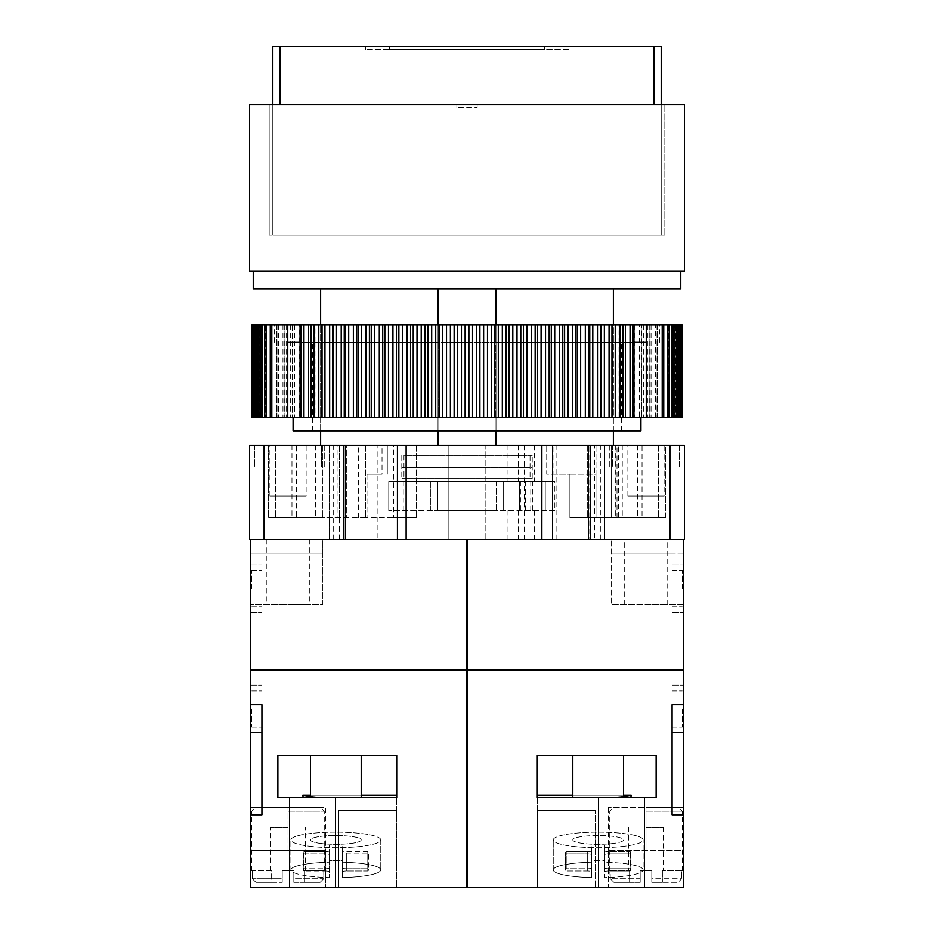 <?xml version="1.0" encoding="UTF-8"?>
<svg xmlns="http://www.w3.org/2000/svg" width="934" height="934" viewBox="0 0 934 934"><rect width="100%" height="100%" fill="white"/><g stroke="black" fill="none" stroke-linecap="round" stroke-linejoin="round"><path stroke-width="0.7" stroke-dasharray="4.67 3.5" d="M684.4 445.261L324.238 445.261L609.762 445.261L609.762 467L684.4 467L609.762 467L609.762 445.261L684.4 445.261L249.6 445.261L324.238 445.261L324.238 467L249.6 467L324.238 467L324.238 445.261L254.678 445.261L321.343 445.261L321.343 467L254.678 467L321.343 467L321.343 445.261L324.238 445.261L249.6 445.261L249.6 539.467L684.4 539.467L684.4 445.261M377.138 445.261L339.462 445.261L377.138 445.261L377.138 539.467L339.462 539.467L377.138 539.467M485.843 445.261L448.157 445.261L485.843 445.261L485.843 539.467L448.157 539.467L485.843 539.467L485.843 445.261M618.448 445.261L611.21 445.261L611.21 517.728L658.307 517.728L611.21 517.728L611.21 445.261L658.307 445.261L618.448 445.261L618.448 517.728M665.557 445.261L658.307 445.261L665.557 445.261L658.307 445.261L665.557 445.261L665.557 517.728L658.307 517.728L665.557 517.728L658.307 517.728L665.557 517.728L665.557 445.261M296.487 445.261L268.443 445.261L296.487 445.261L296.487 517.728L322.79 517.728L268.443 517.728L296.487 517.728M553.955 445.261L546.717 445.261L546.717 474.25L569.903 474.25L569.903 517.728L595.985 517.728L595.985 445.261L553.955 445.261L553.955 474.25L546.717 474.25L546.717 445.261L595.985 445.261L595.985 474.25L553.955 474.25M382.018 445.261L338.015 445.261L338.015 517.728L366.992 517.728L338.015 517.728L338.015 445.261L382.018 445.261L382.018 474.25L366.992 474.25L382.018 474.25M594.538 445.261L556.862 445.261L594.538 445.261L594.538 539.467L556.862 539.467L594.538 539.467M339.462 539.467L339.462 445.261L346.712 445.261L346.712 517.728L268.443 517.728L346.712 517.728L346.712 445.261L275.693 445.261L339.462 445.261L339.462 517.728M268.443 445.261L275.693 445.261L268.443 445.261L268.443 517.728L268.443 445.261M617 517.728L617 445.261L658.307 445.261L642.043 445.261L642.043 517.728L587.288 517.728L642.043 517.728M617 445.261L642.043 445.261M393.564 445.261L365.544 445.261L416.272 445.261L393.564 445.261L393.564 517.728L416.272 517.728L365.544 517.728L393.564 517.728M645.989 539.467L667.728 539.467L645.989 539.467M250.324 539.467L322.79 539.467L322.79 553.955L250.324 553.955L250.324 604.683L250.324 553.955L261.917 553.955L261.917 539.467L322.79 539.467L322.79 604.683L250.324 604.683L322.79 604.683L322.79 553.955L250.324 553.955L322.79 553.955L261.917 553.955L261.917 539.467L261.917 553.955L261.917 539.467L250.324 539.467L250.324 553.955L250.324 539.467L683.676 539.467L611.21 539.467L611.21 604.683L611.21 539.467L672.083 539.467L672.083 553.955L672.083 539.467L672.083 553.955L611.21 553.955L672.083 553.955L672.083 539.467L683.676 539.467L683.676 604.683L683.676 553.955L611.21 553.955L683.676 553.955L683.676 539.467L250.324 539.467L250.324 669.9L466.276 669.9L466.276 539.467L329.177 539.467L466.276 539.467M288.011 539.467L309.749 539.467L288.011 539.467M554.843 510.478L388.742 510.478L554.843 510.478L554.843 481.489L388.742 481.489L388.742 510.478L388.742 481.489L554.843 481.489M496.164 481.489L430.772 481.489L496.164 481.489L496.164 510.478L437.836 510.478L496.164 510.478L496.164 481.489M503.228 481.489L503.228 510.478L503.228 481.489M430.772 481.489L430.772 510.478L437.836 510.478L430.772 510.478L430.772 481.489M545.258 481.489L545.258 510.478L545.258 481.489M530.769 481.489L530.769 510.478M403.231 481.489L403.231 510.478M520.822 510.478L520.822 481.489M532.754 510.478L532.754 481.489M249.6 445.261L249.6 467L249.6 445.261M613.381 445.261L679.322 445.261L679.322 467L612.657 467L679.322 467L679.322 445.261L609.762 445.261L613.381 445.261L613.381 430.772L621.355 430.772L495.989 430.772L613.381 430.772L613.381 324.962M613.381 430.772L613.381 342.358L621.355 342.358L613.381 342.358L613.381 288.734L495.989 288.734L495.989 445.261L495.989 342.358L613.381 342.358L312.645 342.358L438.011 342.358L438.011 288.734L438.011 445.261L604.823 445.261L329.177 445.261L438.011 445.261L438.011 430.772L320.619 430.772L438.011 430.772L438.011 324.962M604.823 445.261L588.689 445.261L604.823 445.261L604.823 539.467L467.724 539.467L604.823 539.467L590.358 539.467L604.823 539.467L604.823 445.261M329.177 445.261L345.311 445.261L329.177 445.261L329.177 539.467L345.311 539.467L329.177 539.467L329.177 445.261M495.989 430.772L438.011 430.772L495.989 430.772L495.989 324.962M438.011 288.734L320.619 288.734L495.989 288.734L438.011 288.734L438.011 445.261M320.619 445.261L320.619 430.772L312.645 430.772L320.619 430.772L320.619 324.962M293.078 430.772L640.922 430.772M640.922 417.72L293.078 417.72L640.922 417.72M646.258 342.358L495.265 342.358L495.265 417.72L438.735 417.72L438.735 324.962L438.735 417.72L301.437 417.72L301.437 324.962L301.437 417.72L301.542 324.962L311.349 324.962L311.349 417.72M287.742 342.358L495.265 342.358L495.265 324.962L495.265 417.72L682.229 417.72M681.703 417.72L677.64 417.72L681.703 417.72L681.703 324.962L678.247 324.962L681.703 324.962L680.828 324.962L680.828 417.72M680.162 417.72L676.601 417.72L680.162 417.72L680.162 324.962L676.601 324.962L680.828 324.962M677.582 417.72L674.523 417.72L677.582 417.72L677.582 324.962L674.523 324.962L679.123 324.962L679.123 417.72M673.998 417.72L671.418 417.72L673.998 417.72L673.998 324.962L671.418 324.962L676.391 324.962L676.391 417.72M673.998 324.962L667.308 324.962L669.421 324.962L669.421 417.72L667.308 417.72L669.223 417.72L669.223 324.962L667.506 324.962L669.421 324.962L669.223 417.72M618.004 417.72L633.941 417.72L618.004 417.72L618.004 324.962L300.059 324.962L438.735 324.962L435.711 324.962L435.711 417.72M618.004 324.962L495.265 324.962L632.563 324.962L632.563 417.72L632.458 324.962L639.37 324.962L639.37 417.72M300.059 417.72L315.996 417.72L300.059 417.72M251.771 417.72L301.542 417.72L301.542 324.962L301.542 417.72L301.542 324.962L299.23 324.962L299.23 417.72M311.349 324.962L435.711 324.962M276.627 417.72L276.627 324.962L299.23 324.962M292.774 324.962L292.762 417.72L292.774 324.962M276.627 324.962L276.697 417.72M270.124 417.72L270.124 324.962L276.697 324.962M270.124 324.962L271.794 324.962L270.265 324.962L270.253 417.72L270.265 324.962L264.579 324.962L266.494 324.962L264.777 324.962L264.777 417.72L264.777 324.962M252.297 417.72L252.297 324.962L266.692 324.962L264.579 324.962L264.579 417.72M260.002 324.962L262.291 324.962L260.002 324.962L260.002 417.72M261.392 324.962L262.582 324.962L261.392 324.962L261.392 417.72L261.392 324.962M256.418 324.962L259.103 324.962L256.418 324.962L256.418 417.72M258.449 324.962L259.477 324.962L258.449 324.962L258.449 417.72L258.449 324.962M253.838 324.962L256.92 324.962L253.838 324.962L253.838 417.72M256.523 324.962L257.399 324.962L256.523 324.962L256.523 417.72L256.523 324.962M255.753 324.962L252.904 324.962L256.36 324.962L255.753 324.962L255.753 417.72L255.753 324.962M255.624 324.962L252.519 324.962L255.624 324.962L255.624 417.72L255.624 324.962M287.742 324.962L274.246 324.962L287.742 324.962M646.258 324.962L659.754 324.962L646.258 324.962M667.308 324.962L667.308 417.72L667.308 324.962M678.376 324.962L681.481 324.962L678.376 324.962L678.376 417.72L678.376 324.962M680.162 324.962L679.123 324.962M677.582 324.962L676.391 324.962M669.421 324.962L667.88 324.962L667.88 417.72M663.876 417.72L663.876 324.962L662.206 324.962L667.88 324.962M663.876 324.962L662.148 324.962L662.148 417.72M657.373 417.72L657.373 324.962L656.135 324.962L662.148 324.962M657.373 324.962L655.458 324.962L655.458 417.72M639.37 324.962L641.681 324.962L641.67 417.72L641.226 324.962L649.971 324.962L649.936 417.72L649.971 324.962L649.13 324.962L655.458 324.962M632.458 324.962L632.458 417.72L632.458 324.962M633.941 342.358L315.996 342.358L315.996 324.962M300.059 342.358L315.996 342.358L315.996 417.72M613.381 288.734L495.989 288.734L495.989 342.358L438.011 342.358L438.011 430.772M320.619 430.772L320.619 288.734M495.989 445.261L495.989 288.734M253.231 288.734L680.769 288.734M680.769 271.339L253.231 271.339L680.769 271.339M684.4 271.339L249.6 271.339L249.6 104.678L684.4 104.678L684.4 271.339M269.167 104.678L664.833 104.678L269.167 104.678L664.833 104.678L269.167 104.678L269.167 235.111L269.167 104.678L269.167 235.111L664.833 235.111L664.833 104.678L664.833 235.111L664.833 104.678L664.833 235.111L269.167 235.111L664.833 235.111L269.167 235.111L269.167 104.678M661.202 104.678L661.202 235.111L661.202 104.678L280.037 104.678L661.202 104.678L661.202 235.111L653.963 235.111L661.202 235.111L661.202 46.7L272.798 46.7L272.798 235.111L661.202 235.111L272.798 235.111L272.798 104.678L280.037 104.678L272.798 104.678L272.798 235.111L272.798 104.678M477.146 104.678L456.854 104.678L477.146 104.678L477.146 107.573L456.854 107.573L477.146 107.573L477.146 104.678M456.854 104.678L456.854 107.573L456.854 104.678M568.456 46.7L365.544 46.7L568.456 46.7L568.456 49.595L365.544 49.595L568.456 49.595M544.534 46.7L389.466 46.7L544.534 46.7L544.534 49.595L389.466 49.595L544.534 49.595M664.109 445.261L627.87 445.261L664.109 445.261L664.109 495.989L627.87 495.989L664.109 495.989M306.13 445.261L269.891 445.261L306.13 445.261L306.13 495.989L269.891 495.989L306.13 495.989M612.657 445.261L612.657 467L612.657 445.261M254.678 445.261L254.678 467L254.678 445.261M403.955 455.407L403.955 478.593L530.045 478.593L403.955 478.593L403.955 455.407L530.045 455.407L530.045 478.593L530.045 467.724L403.955 467.724M532.217 478.593L401.783 478.593L532.217 478.593L532.217 455.407L532.217 478.593M530.045 455.407L530.045 467.724M532.217 455.407L401.783 455.407L401.783 478.593L401.783 467.724L532.217 467.724M401.783 455.407L401.783 467.724M588.934 539.467L600.34 539.467L588.689 539.467L590.358 539.467L588.689 539.467L588.934 445.261L588.934 539.467M250.324 669.9L250.324 887.3L250.324 850.337L250.324 887.3L466.276 887.3L466.276 669.9M325.697 850.337L250.324 850.337L250.324 807.583L250.324 850.337L325.697 850.337L325.697 887.3L325.697 850.337L250.324 850.337L325.697 850.337L325.697 807.583L288.011 807.583L325.697 807.583M250.324 588.747L250.324 564.825L250.324 588.747M250.324 709.034L250.324 732.945L250.324 709.034M261.917 709.034L261.917 732.945L261.917 709.034M261.917 588.747L261.917 564.825L261.917 588.747M250.324 704.691L261.917 704.691L250.324 704.691L261.917 704.691L261.917 814.833L261.917 732.221L261.917 814.833L250.324 814.833M396.705 755.408L277.865 755.408L277.865 797.438L277.865 755.408L396.705 755.408L396.705 795.208L396.705 755.408L277.865 755.408L277.865 797.438L396.705 797.438L396.705 755.408M250.324 732.221L261.917 732.221M250.324 887.3L325.697 887.3L250.324 887.3M302.791 795.208L396.705 795.208L396.705 887.3L289.458 887.3L396.705 887.3L335.843 887.3L396.705 887.3L396.705 797.438L396.705 887.3L396.705 797.438L277.865 797.438L335.843 797.438L335.843 887.3L335.843 797.613A46.373 8.056 180 0 1 302.791 795.208L303.176 797.438M250.324 807.583L320.619 807.583L250.324 807.583M323.771 870.78L323.771 878.754L320.093 882.373L304.402 882.373L304.402 870.78L323.771 870.78L323.771 878.754L293.813 878.754L293.813 882.373L293.813 870.78L293.813 878.754L323.771 878.754L320.093 882.373L293.813 882.373L293.813 870.78L282.208 870.78L293.813 870.78L293.813 882.373L320.093 882.373L304.402 882.373L304.402 870.78L323.771 870.78M282.208 870.78L282.208 882.373L282.208 870.78L282.208 878.754L252.25 878.754L255.916 882.373L282.208 882.373L271.619 882.373L271.619 870.78L252.25 870.78L252.25 878.754L282.208 878.754L282.208 882.373L282.208 870.78L293.813 870.78L282.208 870.78M252.25 870.78L252.25 878.754L255.916 882.373L271.619 882.373L271.619 870.78L252.25 870.78M288.011 827.302L270.615 827.302L288.011 827.302M271.619 882.373L255.916 882.373L271.619 882.373M310.473 796.293A46.373 8.056 180 0 0 335.843 797.613L335.843 887.3L335.843 797.438L396.705 797.438M396.705 797.613L335.843 797.613L396.705 797.613M361.201 795.208L310.473 795.208M335.843 755.408L310.473 755.408L335.843 755.408M335.843 835.533A25.358 4.401 180 0 1 361.201 839.935A25.358 4.401 180 0 1 335.843 844.336A25.358 4.401 180 0 1 310.473 839.935A25.358 4.401 180 0 1 335.843 835.533A25.358 4.401 180 0 0 310.473 839.935A25.358 4.401 180 0 0 335.843 844.336A25.358 4.401 180 0 0 361.201 839.935A25.358 4.401 180 0 0 335.843 835.533M335.843 832.136A44.925 7.799 0 0 0 290.906 839.935A44.925 7.799 0 0 0 335.843 847.733A44.925 7.799 0 0 0 380.768 839.935A44.925 7.799 0 0 0 335.843 832.136A44.925 7.799 180 0 0 290.906 839.935A44.925 7.799 180 0 0 335.843 847.733A44.925 7.799 180 0 0 380.768 839.935A44.925 7.799 180 0 0 335.843 832.136M335.843 844.978A44.925 7.799 180 0 1 342.358 845.06L342.358 862.187A44.925 7.799 180 0 1 380.768 869.904A44.925 7.799 180 0 1 342.358 877.633L342.358 854.668A4.343 0.759 180 0 1 346.712 853.909L367.786 853.909A32.608 5.662 0 0 0 368.451 852.777A32.608 5.662 0 0 0 367.786 851.645L346.712 851.645A4.343 0.759 180 0 1 342.358 850.897L342.358 862.187A44.925 7.799 0 0 1 380.768 869.904A44.925 7.799 0 0 1 342.358 877.633L342.358 860.494A44.925 7.799 180 0 1 329.317 860.494L329.317 877.633L329.317 860.494A44.925 7.799 0 0 0 342.358 860.494L342.358 854.668A4.343 0.759 0 0 1 346.712 853.909L367.786 853.909A32.608 5.662 180 0 0 368.451 852.777A32.608 5.662 180 0 0 367.786 851.645L346.712 851.645A4.343 0.759 0 0 1 342.358 850.897L342.358 845.06A44.925 7.799 0 0 0 335.843 844.978A44.925 7.799 180 0 0 329.317 845.06L329.317 862.187A44.925 7.799 0 0 0 290.906 869.904A44.925 7.799 0 0 0 329.317 877.633L329.317 871.796A4.343 0.759 0 0 0 324.962 871.037L324.962 853.909A4.343 0.759 180 0 1 329.317 854.668L329.317 877.633A44.925 7.799 180 0 1 290.906 869.904L290.906 839.935L290.906 869.904A44.925 7.799 180 0 1 329.317 862.187L329.317 850.897A4.343 0.759 180 0 1 324.962 851.645L303.889 851.645A32.608 5.662 0 0 0 303.223 852.777A32.608 5.662 0 0 0 303.889 853.909L324.962 853.909A4.343 0.759 0 0 1 329.317 854.668L329.317 871.796A4.343 0.759 180 0 0 324.962 871.037L324.962 853.909L303.889 853.909L303.889 871.037L324.962 871.037L303.889 871.037L303.889 853.909A32.608 5.662 180 0 1 303.223 852.777L303.223 869.904A32.608 5.662 0 0 0 303.889 871.037A32.608 5.662 180 0 1 303.223 869.904L303.223 852.777A32.608 5.662 180 0 1 303.889 851.645L303.889 868.772A32.608 5.662 0 0 0 303.223 869.904A32.608 5.662 180 0 1 303.889 868.772L303.889 851.645L324.962 851.645A4.343 0.759 0 0 0 329.317 850.897L329.317 845.06A44.925 7.799 0 0 1 335.843 844.978M342.358 860.494L342.358 854.668L342.358 860.494M342.358 868.025L342.358 850.897L342.358 868.025A4.343 0.759 0 0 0 346.712 868.772L346.712 851.645L346.712 868.772L367.786 868.772L367.786 851.645L367.786 868.772L346.712 868.772A4.343 0.759 180 0 1 342.358 868.025M367.786 871.037L367.786 853.909L367.786 871.037A32.608 5.662 0 0 0 368.451 869.904A32.608 5.662 0 0 0 367.786 868.772A32.608 5.662 180 0 1 368.451 869.904L368.451 852.777L368.451 869.904A32.608 5.662 180 0 1 367.786 871.037L346.712 871.037A4.343 0.759 0 0 0 342.358 871.796A4.343 0.759 180 0 1 346.712 871.037L367.786 871.037M324.962 868.772A4.343 0.759 0 0 0 329.317 868.025L329.317 845.06L329.317 868.025A4.343 0.759 180 0 1 324.962 868.772L303.889 868.772L324.962 868.772L324.962 851.645L324.962 868.772M338.738 810.49L396.705 810.49L338.738 810.49L338.738 887.3L338.738 810.49M396.705 887.3L396.705 810.49L396.705 887.3M251.783 709.034L251.783 727.154L251.783 709.034M251.783 588.747L251.783 570.627L251.783 588.747M288.011 604.683L309.749 604.683L288.011 604.683M467.724 669.9L683.676 669.9L683.676 887.3L683.676 850.337L683.676 887.3L467.724 887.3L467.724 539.467M683.676 850.337L683.676 807.583L683.676 850.337L608.303 850.337L608.303 887.3L608.303 850.337L683.676 850.337M683.676 669.9L683.676 539.467M683.676 588.747L683.676 564.825L683.676 588.747M683.676 709.034L683.676 732.945L683.676 709.034M672.083 709.034L672.083 732.945L672.083 709.034M672.083 588.747L672.083 564.825L672.083 588.747M683.676 814.833L672.083 814.833L683.676 814.833L672.083 814.833L672.083 704.691L672.083 814.833L672.083 704.691L683.676 704.691M683.676 887.3L608.303 887.3L683.676 887.3M631.209 795.208L537.295 795.208L537.295 887.3L537.295 797.438L537.295 887.3L644.542 887.3L598.157 887.3L644.542 887.3L598.157 887.3L644.542 887.3L598.157 887.3L644.542 887.3L598.157 887.3L598.157 797.438L656.135 797.438L656.135 755.408L656.135 797.438L656.135 755.408L537.295 755.408L537.295 795.208L537.295 755.408L656.135 755.408L537.295 755.408L537.295 797.438L656.135 797.438L630.824 797.438L631.209 795.208A46.373 8.056 180 0 1 598.157 797.613A46.373 8.056 180 0 0 623.527 796.293M537.295 797.438L537.295 887.3L598.157 887.3L537.295 887.3L598.157 887.3L598.157 797.613L537.295 797.613L598.157 797.613L598.157 887.3L598.157 797.438L537.295 797.438L630.824 797.438M683.676 807.583L608.303 807.583L678.598 807.583L645.989 807.583L645.989 850.337L645.989 807.583L683.676 807.583M681.75 870.78L662.381 870.78L681.75 870.78L681.75 878.754L681.75 870.78M651.792 878.754L651.792 870.78L640.187 870.78L651.792 870.78L640.187 870.78L651.792 870.78L651.792 882.373L662.381 882.373L662.381 870.78L663.385 870.78L662.381 870.78L662.381 882.373L651.792 882.373L651.792 870.78L651.792 882.373L678.084 882.373L651.792 882.373L651.792 878.754L681.75 878.754L678.084 882.373L681.75 878.754L651.792 878.754M640.187 878.754L640.187 870.78L640.187 882.373L640.187 870.78L640.187 882.373L613.907 882.373L640.187 882.373L640.187 878.754L610.229 878.754L609.762 870.78L629.598 870.78L610.229 870.78L610.229 878.754L613.907 882.373L629.598 882.373L629.598 870.78L628.594 870.78L629.598 870.78L629.598 882.373L613.907 882.373L610.229 878.754L640.187 878.754M645.989 827.302L663.385 827.302L645.989 827.302M683.676 732.221L672.083 732.221M572.799 795.208L623.527 795.208M598.157 755.408L623.527 755.408L598.157 755.408M598.157 835.533A25.358 4.401 0 0 0 572.799 839.935A25.358 4.401 0 0 0 598.157 844.336A25.358 4.401 0 0 0 623.527 839.935A25.358 4.401 0 0 0 598.157 835.533A25.358 4.401 180 0 0 572.799 839.935A25.358 4.401 180 0 0 598.157 844.336A25.358 4.401 180 0 0 623.527 839.935A25.358 4.401 180 0 0 598.157 835.533M598.157 832.136A44.925 7.799 180 0 1 643.094 839.935A44.925 7.799 180 0 1 598.157 847.733A44.925 7.799 180 0 1 553.232 839.935A44.925 7.799 180 0 1 598.157 832.136A44.925 7.799 0 0 1 643.094 839.935A44.925 7.799 0 0 1 598.157 847.733A44.925 7.799 0 0 1 553.232 839.935A44.925 7.799 0 0 1 598.157 832.136M604.683 845.06A44.925 7.799 0 0 0 598.157 844.978A44.925 7.799 0 0 0 591.642 845.06L591.642 862.187L591.642 845.06A44.925 7.799 180 0 1 598.157 844.978A44.925 7.799 180 0 1 604.683 845.06L604.683 850.897A4.343 0.759 0 0 0 609.038 851.645L630.111 851.645A32.608 5.662 180 0 1 630.777 852.777A32.608 5.662 180 0 1 630.111 853.909L609.038 853.909A4.343 0.759 0 0 0 604.683 854.668L604.683 860.494A44.925 7.799 0 0 1 591.642 860.494L591.642 854.668A4.343 0.759 0 0 0 587.288 853.909L566.214 853.909A32.608 5.662 180 0 1 565.549 852.777A32.608 5.662 180 0 1 566.214 851.645L587.288 851.645A4.343 0.759 0 0 0 591.642 850.897L591.642 862.187A44.925 7.799 0 0 0 553.232 869.904A44.925 7.799 0 0 0 591.642 877.633L591.642 860.494A44.925 7.799 180 0 0 604.683 860.494L604.683 877.633A44.925 7.799 180 0 0 643.094 869.904A44.925 7.799 0 0 1 604.683 877.633L604.683 871.796A4.343 0.759 180 0 1 609.038 871.037L609.038 853.909A4.343 0.759 180 0 0 604.683 854.668L604.683 871.796A4.343 0.759 0 0 1 609.038 871.037L609.038 853.909L630.111 853.909L630.111 871.037L609.038 871.037L630.111 871.037L630.111 853.909A32.608 5.662 0 0 0 630.777 852.777L630.777 869.904A32.608 5.662 180 0 1 630.111 871.037A32.608 5.662 0 0 0 630.777 869.904L630.777 852.777A32.608 5.662 0 0 0 630.111 851.645L630.111 868.772A32.608 5.662 180 0 1 630.777 869.904A32.608 5.662 0 0 0 630.111 868.772L630.111 851.645L609.038 851.645A4.343 0.759 180 0 1 604.683 850.897L604.683 862.187A44.925 7.799 180 0 1 643.094 869.904L643.094 839.935L643.094 869.904A44.925 7.799 0 0 0 604.683 862.187L604.683 845.06M591.642 871.796L591.642 854.668A4.343 0.759 180 0 0 587.288 853.909L566.214 853.909A32.608 5.662 0 0 1 565.549 852.777A32.608 5.662 0 0 1 566.214 851.645L587.288 851.645A4.343 0.759 180 0 0 591.642 850.897L591.642 868.025A4.343 0.759 180 0 1 587.288 868.772L587.288 851.645L587.288 868.772L566.214 868.772L566.214 851.645L566.214 868.772L587.288 868.772A4.343 0.759 0 0 0 591.642 868.025L591.642 862.187A44.925 7.799 180 0 0 553.232 869.904A44.925 7.799 180 0 0 591.642 877.633L591.642 871.796A4.343 0.759 180 0 0 587.288 871.037L566.214 871.037A32.608 5.662 180 0 1 565.549 869.904A32.608 5.662 180 0 1 566.214 868.772A32.608 5.662 0 0 0 565.549 869.904L565.549 852.777L565.549 869.904A32.608 5.662 0 0 0 566.214 871.037L566.214 853.909L566.214 871.037L587.288 871.037A4.343 0.759 0 0 1 591.642 871.796M609.038 868.772L630.111 868.772L609.038 868.772A4.343 0.759 180 0 1 604.683 868.025L604.683 862.187L604.683 868.025A4.343 0.759 0 0 0 609.038 868.772L609.038 851.645L609.038 868.772M537.295 887.3L537.295 810.49L595.262 810.49L537.295 810.49L537.295 887.3M595.262 887.3L595.262 810.49L595.262 887.3M682.217 709.034L682.217 727.154L682.217 709.034M682.217 588.747L682.217 570.627L682.217 588.747M683.676 604.683L611.21 604.683L683.676 604.683M645.989 604.683L667.728 604.683L645.989 604.683M448.157 445.261L448.157 539.467L448.157 445.261M637.513 445.261L637.513 517.728M322.79 445.261L322.79 517.728L322.79 445.261M291.957 445.261L291.957 517.728M587.288 445.261L587.288 517.728L587.288 445.261M365.544 445.261L365.544 517.728L365.544 445.261M416.272 445.261L416.272 517.728L416.272 445.261M595.985 474.25L595.985 517.728L569.903 517.728L569.903 474.25L595.985 474.25M366.992 474.25L366.992 517.728L366.992 474.25M387.283 445.261L387.283 474.25L387.283 445.261M669.9 445.261L669.9 539.467M534.493 445.261L534.493 481.489M534.493 510.478L534.493 539.467M437.836 481.489L437.836 510.478L437.836 481.489M507.991 510.478L507.991 539.467M264.1 445.261L264.1 539.467M507.991 445.261L507.991 481.489M518.242 445.261L518.242 481.489M518.242 510.478L518.242 539.467M524.243 445.261L524.243 539.467M519.654 481.489L519.654 510.478L519.654 481.489M525.41 481.489L525.41 510.478M280.037 46.7L280.037 104.678M653.963 46.7L653.963 104.678M266.494 324.962L266.494 417.72L266.494 324.962M265.326 324.962L265.326 417.72L265.326 324.962M260.282 324.962L260.282 417.72L260.282 324.962M262.291 324.962L262.291 417.72L262.291 324.962M256.792 324.962L256.792 417.72L256.792 324.962M259.103 324.962L259.103 417.72L259.103 324.962M254.328 324.962L254.328 417.72L254.328 324.962M256.92 324.962L256.92 417.72L256.92 324.962M252.904 324.962L252.904 417.72L252.904 324.962M252.519 324.962L252.519 417.72L252.519 324.962M253.172 324.962L253.172 417.72M254.877 324.962L254.877 417.72M257.609 324.962L257.609 417.72M261.368 324.962L261.368 417.72M266.12 324.962L266.12 417.72M271.666 324.962L271.666 417.72M271.852 324.962L271.852 417.72M276.137 324.962L276.137 417.72M277.783 324.962L277.783 417.72M278.542 324.962L278.542 417.72M282.944 324.962L282.944 417.72M284.823 324.962L284.823 417.72M284.064 324.962L284.064 417.72L284.029 324.962M286.143 324.962L286.143 417.72M290.661 324.962L290.661 417.72M292.33 324.962L292.33 417.72L292.319 324.962M294.63 324.962L294.63 417.72M303.947 324.962L303.947 417.72M308.617 324.962L308.617 417.72M311.127 324.962L311.127 417.72M314.069 324.962L314.069 417.72M318.774 324.962L318.774 417.72M321.471 324.962L321.471 417.72M322.032 324.962L322.032 417.72M324.939 324.962L324.939 417.72M329.655 324.962L329.655 417.72M332.527 324.962L332.527 417.72M333.403 324.962L333.403 417.72M336.497 324.962L336.497 417.72M341.202 324.962L341.202 417.72M344.237 324.962L344.237 417.72M345.44 324.962L345.44 417.72M348.686 324.962L348.686 417.72M353.356 324.962L353.356 417.72M356.543 324.962L356.543 417.72M358.061 324.962L358.061 417.72M361.458 324.962L361.458 417.72M366.081 324.962L366.081 417.72M369.397 324.962L369.397 417.72M371.218 324.962L371.218 417.72M374.732 324.962L374.732 417.72M379.286 324.962L379.286 417.72M382.718 324.962L382.718 417.72M384.831 324.962L384.831 417.72M388.462 324.962L388.462 417.72M392.922 324.962L392.922 417.72M396.448 324.962L396.448 417.72M398.853 324.962L398.853 417.72M402.577 324.962L402.577 417.72M406.909 324.962L406.909 417.72M410.528 324.962L410.528 417.72M413.213 324.962L413.213 417.72M417.008 324.962L417.008 417.72M421.199 324.962L421.199 417.72M424.877 324.962L424.877 417.72M427.83 324.962L427.83 417.72M431.683 324.962L431.683 417.72M498.289 324.962L498.289 417.72M502.317 324.962L502.317 417.72M506.17 324.962L506.17 417.72M509.123 324.962L509.123 417.72M512.801 324.962L512.801 417.72M516.992 324.962L516.992 417.72M520.787 324.962L520.787 417.72M523.472 324.962L523.472 417.72M527.091 324.962L527.091 417.72M531.423 324.962L531.423 417.72M535.147 324.962L535.147 417.72M537.552 324.962L537.552 417.72M541.078 324.962L541.078 417.72M545.538 324.962L545.538 417.72M549.169 324.962L549.169 417.72M551.282 324.962L551.282 417.72M554.714 324.962L554.714 417.72M559.268 324.962L559.268 417.72M562.782 324.962L562.782 417.72M564.603 324.962L564.603 417.72M567.919 324.962L567.919 417.72M572.542 324.962L572.542 417.72M575.939 324.962L575.939 417.72M577.457 324.962L577.457 417.72M580.644 324.962L580.644 417.72M585.314 324.962L585.314 417.72M588.56 324.962L588.56 417.72M589.763 324.962L589.763 417.72M592.798 324.962L592.798 417.72M597.503 324.962L597.503 417.72M600.597 324.962L600.597 417.72M601.473 324.962L601.473 417.72M604.345 324.962L604.345 417.72M609.061 324.962L609.061 417.72M611.968 324.962L611.968 417.72M612.529 324.962L612.529 417.72M615.226 324.962L615.226 417.72M619.931 324.962L619.931 417.72M622.651 324.962L622.651 417.72M622.873 324.962L622.873 417.72M625.383 324.962L625.383 417.72M630.053 324.962L630.053 417.72M634.77 324.962L634.77 417.72M641.238 324.962L641.238 417.72L641.226 324.962M643.339 324.962L643.339 417.72M647.857 324.962L647.857 417.72M649.177 324.962L649.177 417.72M651.056 324.962L651.056 417.72M657.303 324.962L657.303 417.72M656.217 324.962L656.217 417.72M657.863 324.962L657.863 417.72M663.735 324.962L663.735 417.72L663.747 324.962M662.334 324.962L662.334 417.72M667.506 324.962L667.506 417.72L667.506 324.962M668.674 324.962L668.674 417.72L668.674 324.962M672.632 324.962L672.632 417.72M673.718 324.962L673.718 417.72L673.718 324.962M671.709 324.962L671.709 417.72L671.709 324.962M672.608 324.962L672.608 417.72L672.608 324.962M677.208 324.962L677.208 417.72L677.208 324.962M674.897 324.962L674.897 417.72L674.897 324.962M675.551 324.962L675.551 417.72L675.551 324.962M679.672 324.962L679.672 417.72L679.672 324.962M677.08 324.962L677.08 417.72L677.08 324.962M677.477 324.962L677.477 417.72L677.477 324.962M681.096 324.962L681.096 417.72L681.096 324.962M678.247 324.962L678.247 417.72L678.247 324.962M681.481 324.962L681.481 417.72L681.481 324.962M343.642 539.467L343.642 445.261L343.642 539.467M345.066 539.467L345.066 445.261L345.066 539.467M288.011 850.337L288.011 807.583L288.011 850.337M288.011 811.214L324.238 811.214L288.011 811.214M346.712 871.037L346.712 853.909L346.712 871.037M590.358 539.467L590.358 445.261L590.358 539.467M645.989 811.214L682.217 811.214L645.989 811.214M587.288 871.037L587.288 853.909L587.288 871.037M658.307 445.261L658.307 517.728L658.307 445.261M275.693 445.261L275.693 517.728L275.693 445.261M315.552 445.261L315.552 517.728M622.254 445.261L622.254 517.728M615.308 445.261L615.308 517.728M588.747 445.261L588.747 474.25M358.306 517.728L358.306 445.261M274.246 342.358L274.246 324.962M659.754 342.358L659.754 324.962M621.355 430.772L621.355 342.358M312.645 430.772L312.645 342.358M389.466 49.595L389.466 46.7M365.544 49.595L365.544 46.7M627.87 495.989L627.87 445.261M269.891 495.989L269.891 445.261M266.692 417.72L266.692 324.962L266.692 417.72M262.582 417.72L262.582 324.962L262.582 417.72M259.477 417.72L259.477 324.962L259.477 417.72M257.399 417.72L257.399 324.962L257.399 417.72M256.36 417.72L256.36 324.962L256.36 417.72M271.794 417.72L271.794 324.962M277.865 417.72L277.865 324.962M284.87 417.72L284.87 324.962M649.13 417.72L649.13 324.962M656.135 417.72L656.135 324.962M662.206 417.72L662.206 324.962M671.418 417.72L671.418 324.962L671.418 417.72M674.523 417.72L674.523 324.962L674.523 417.72M676.601 417.72L676.601 324.962L676.601 417.72M677.64 417.72L677.64 324.962L677.64 417.72M345.311 539.467L345.311 445.261L345.311 539.467M333.66 539.467L333.66 445.261M600.34 539.467L600.34 445.261M250.324 732.945L261.917 732.945L250.324 732.945M250.324 685.124L261.917 685.124L250.324 685.124M250.324 612.657L261.917 612.657L250.324 612.657M250.324 564.825L261.917 564.825L250.324 564.825M324.238 870.78L324.238 811.214L320.619 807.583M251.783 870.78L251.783 811.214L255.402 807.583M305.406 870.78L305.406 827.302M270.615 870.78L270.615 827.302M289.458 797.438L289.458 887.3L289.458 797.438M310.473 755.408L310.473 797.438M361.201 755.408L361.201 797.438M380.768 839.935L380.768 869.904L380.768 839.935M251.783 727.154L261.917 727.154L251.783 727.154M251.783 690.915L261.917 690.915L251.783 690.915M251.783 606.855L261.917 606.855L251.783 606.855M251.783 570.627L261.917 570.627L251.783 570.627M266.272 539.467L266.272 604.683M309.749 539.467L309.749 604.683M588.689 539.467L588.689 445.261L588.689 539.467M672.083 732.945L683.676 732.945L672.083 732.945M672.083 685.124L683.676 685.124L672.083 685.124M672.083 612.657L683.676 612.657L672.083 612.657M672.083 564.825L683.676 564.825L672.083 564.825M608.303 807.583L608.303 850.337M609.762 870.78L609.762 811.214L613.381 807.583M682.217 870.78L682.217 811.214L678.598 807.583M628.594 827.302L628.594 870.78M663.385 827.302L663.385 870.78M644.542 887.3L644.542 797.438L644.542 887.3M623.527 797.438L623.527 755.408M572.799 797.438L572.799 755.408M553.232 869.904L553.232 839.935L553.232 869.904M672.083 727.154L682.217 727.154L672.083 727.154M672.083 690.915L682.217 690.915L672.083 690.915M672.083 606.855L682.217 606.855L672.083 606.855M672.083 570.627L682.217 570.627L672.083 570.627M667.728 604.683L667.728 539.467M624.251 604.683L624.251 539.467M556.862 539.467L556.862 445.261M615.016 517.728L615.016 445.261"/><path stroke-width="1.4" d="M249.6 445.261L684.4 445.261L684.4 539.467L249.6 539.467L249.6 445.261M320.619 445.261L320.619 430.772M438.011 445.261L438.011 430.772M495.989 445.261L495.989 430.772M613.381 445.261L613.381 430.772M495.989 324.962L495.989 288.734M613.381 324.962L613.381 288.734M438.011 324.962L438.011 288.734M320.619 324.962L320.619 288.734M640.922 417.72L640.922 430.772L293.078 430.772L293.078 417.72M633.941 417.72L633.941 324.962L662.206 324.962L662.206 417.72L662.206 324.962L682.229 324.962L682.229 417.72L300.059 417.72L300.059 324.962L266.12 324.962L266.12 417.72L251.771 417.72L251.771 324.962L253.172 324.962L253.172 417.72M669.223 417.72L669.421 324.962M287.742 324.962L287.742 417.72L300.059 417.72M287.742 417.72L266.12 417.72M253.838 417.72L253.838 324.962L253.172 324.962M253.838 324.962L254.877 324.962L254.877 417.72M256.418 417.72L256.418 324.962L254.877 324.962M256.418 324.962L257.609 324.962L257.609 417.72M260.002 417.72L260.002 324.962L257.609 324.962M260.002 324.962L261.368 324.962L261.368 417.72M264.777 324.962L261.368 324.962M264.579 417.72L264.579 324.962L266.12 324.962M633.941 324.962L301.437 324.962L301.437 417.72L301.437 324.962L300.059 324.962M633.941 342.358L646.258 342.358L646.258 324.962M646.258 342.358L646.258 417.72M287.742 342.358L300.059 342.358M680.769 271.339L680.769 288.734L253.231 288.734L253.231 271.339M249.6 271.339L684.4 271.339L684.4 104.678L249.6 104.678L249.6 271.339M272.798 104.678L272.798 46.7L661.202 46.7L661.202 104.678M271.794 417.72L271.794 324.962L271.794 417.72M466.276 539.467L466.276 887.3L250.324 887.3L250.324 704.691L261.917 704.691L261.917 814.833L250.324 814.833M250.324 539.467L250.324 704.691M466.276 669.9L250.324 669.9M396.705 797.438L277.865 797.438L277.865 755.408L396.705 755.408L396.705 797.438L396.705 795.208L361.201 795.208M250.324 732.221L261.917 732.221M310.473 795.208L302.791 795.208A46.373 8.056 180 0 0 310.473 796.293M302.791 795.208L303.176 797.438M467.724 539.467L467.724 887.3L683.676 887.3L683.676 704.691L672.083 704.691L672.083 814.833L683.676 814.833M467.724 669.9L683.676 669.9L683.676 704.691M683.676 539.467L683.676 669.9M683.676 732.221L672.083 732.221M537.295 755.408L656.135 755.408L656.135 797.438L537.295 797.438L537.295 755.408M537.295 797.438L537.295 795.208L572.799 795.208M623.527 796.293A46.373 8.056 180 0 0 631.209 795.208L630.824 797.438M623.527 795.208L631.209 795.208M669.9 445.261L669.9 539.467M552.543 445.261L552.543 539.467M541.848 445.261L541.848 539.467M406.127 445.261L406.127 539.467M397.429 445.261L397.429 539.467M264.1 445.261L264.1 539.467M653.963 104.678L653.963 46.7M280.037 104.678L280.037 46.7M303.947 324.962L303.947 417.72M308.617 324.962L308.617 417.72M311.127 324.962L311.127 417.72M311.349 324.962L311.349 417.72M314.069 324.962L314.069 417.72M318.774 324.962L318.774 417.72M321.471 324.962L321.471 417.72M322.032 324.962L322.032 417.72M324.939 324.962L324.939 417.72M329.655 324.962L329.655 417.72M332.527 324.962L332.527 417.72M333.403 324.962L333.403 417.72M336.497 324.962L336.497 417.72M341.202 324.962L341.202 417.72M344.237 324.962L344.237 417.72M345.44 324.962L345.44 417.72M348.686 324.962L348.686 417.72M353.356 324.962L353.356 417.72M356.543 324.962L356.543 417.72M358.061 324.962L358.061 417.72M361.458 324.962L361.458 417.72M366.081 324.962L366.081 417.72M369.397 324.962L369.397 417.72M371.218 324.962L371.218 417.72M374.732 324.962L374.732 417.72M379.286 324.962L379.286 417.72M382.718 324.962L382.718 417.72M384.831 324.962L384.831 417.72M388.462 324.962L388.462 417.72M392.922 324.962L392.922 417.72M396.448 324.962L396.448 417.72M398.853 324.962L398.853 417.72M402.577 324.962L402.577 417.72M406.909 324.962L406.909 417.72M410.528 324.962L410.528 417.72M413.213 324.962L413.213 417.72M417.008 324.962L417.008 417.72M421.199 324.962L421.199 417.72M424.877 324.962L424.877 417.72M427.83 324.962L427.83 417.72M431.683 324.962L431.683 417.72M435.711 324.962L435.711 417.72M439.435 324.962L439.435 417.72M442.634 324.962L442.634 417.72M446.522 324.962L446.522 417.72M450.375 324.962L450.375 417.72M454.122 324.962L454.122 417.72M457.555 324.962L457.555 417.72M461.466 324.962L461.466 417.72M465.12 324.962L465.12 417.72M468.88 324.962L468.88 417.72M472.534 324.962L472.534 417.72M476.445 324.962L476.445 417.72M479.878 324.962L479.878 417.72M483.625 324.962L483.625 417.72M487.478 324.962L487.478 417.72M491.366 324.962L491.366 417.72M494.565 324.962L494.565 417.72M498.289 324.962L498.289 417.72M502.317 324.962L502.317 417.72M506.17 324.962L506.17 417.72M509.123 324.962L509.123 417.72M512.801 324.962L512.801 417.72M516.992 324.962L516.992 417.72M520.787 324.962L520.787 417.72M523.472 324.962L523.472 417.72M527.091 324.962L527.091 417.72M531.423 324.962L531.423 417.72M535.147 324.962L535.147 417.72M537.552 324.962L537.552 417.72M541.078 324.962L541.078 417.72M545.538 324.962L545.538 417.72M549.169 324.962L549.169 417.72M551.282 324.962L551.282 417.72M554.714 324.962L554.714 417.72M559.268 324.962L559.268 417.72M562.782 324.962L562.782 417.72M564.603 324.962L564.603 417.72M567.919 324.962L567.919 417.72M572.542 324.962L572.542 417.72M575.939 324.962L575.939 417.72M577.457 324.962L577.457 417.72M580.644 324.962L580.644 417.72M585.314 324.962L585.314 417.72M588.56 324.962L588.56 417.72M589.763 324.962L589.763 417.72M592.798 324.962L592.798 417.72M597.503 324.962L597.503 417.72M600.597 324.962L600.597 417.72M601.473 324.962L601.473 417.72M604.345 324.962L604.345 417.72M609.061 324.962L609.061 417.72M611.968 324.962L611.968 417.72M612.529 324.962L612.529 417.72M615.226 324.962L615.226 417.72M619.931 324.962L619.931 417.72M622.651 324.962L622.651 417.72M622.873 324.962L622.873 417.72M625.383 324.962L625.383 417.72M630.053 324.962L630.053 417.72M632.563 324.962L632.563 417.72L632.563 324.962M270.253 324.962L270.253 417.72M680.828 324.962L680.828 417.72M679.123 324.962L679.123 417.72M676.391 324.962L676.391 417.72M672.632 324.962L672.632 417.72M667.88 324.962L667.88 417.72M663.747 324.962L663.747 417.72M252.297 417.72L252.297 324.962M681.703 417.72L681.703 324.962M680.162 417.72L680.162 324.962M677.582 417.72L677.582 324.962M673.998 417.72L673.998 324.962M361.201 797.438L361.201 755.408M310.473 797.438L310.473 755.408M572.799 755.408L572.799 797.438M623.527 755.408L623.527 797.438"/></g></svg>

